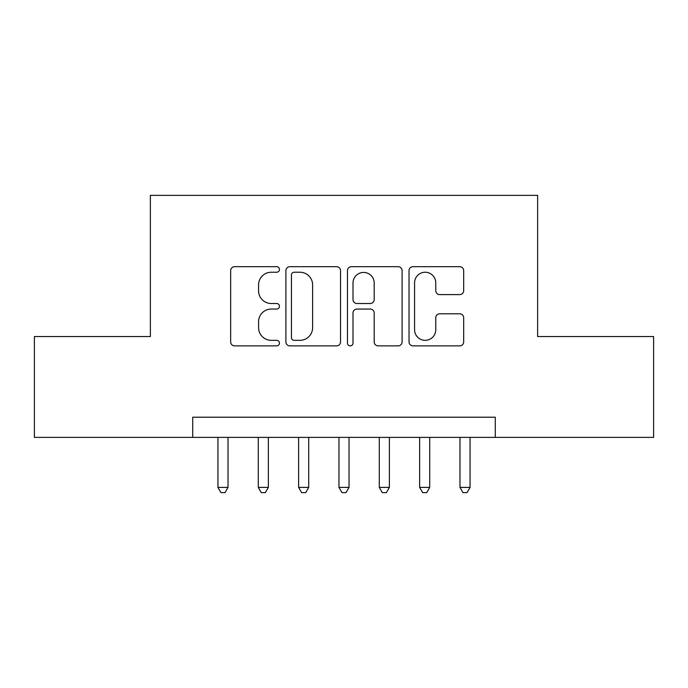 <?xml version="1.0" encoding="UTF-8"?>
<svg xmlns="http://www.w3.org/2000/svg" width="688" height="688" viewBox="0 0 688 688"><rect width="100%" height="100%" fill="white"/><g stroke="black" fill="none" stroke-linecap="round" stroke-linejoin="round"><path stroke-width="1.03" d="M279.457 269.464A2.769 2.769 0 0 0 276.688 266.686L234.617 266.686A3.956 3.956 0 0 0 230.661 270.651L230.661 341.919A3.956 3.956 0 0 0 234.617 345.875L276.688 345.875A2.769 2.769 0 0 0 279.457 343.106A2.769 2.769 0 0 0 276.688 340.336L271.244 340.336A12.668 12.668 0 0 1 258.576 327.669L258.576 321.726A12.668 12.668 0 0 1 271.244 309.058L276.688 309.058A2.769 2.769 0 0 0 279.457 306.28A2.769 2.769 0 0 0 276.688 303.511L271.244 303.511A12.668 12.668 0 0 1 258.576 290.843L258.576 284.901A12.668 12.668 0 0 1 271.244 272.233L276.688 272.233A2.769 2.769 0 0 0 279.457 269.464M459.713 294.602A3.956 3.956 0 0 0 463.678 290.646L463.678 270.651A3.956 3.956 0 0 0 459.713 266.686L412.998 266.686A3.956 3.956 0 0 0 409.033 270.651L409.033 341.919A3.956 3.956 0 0 0 412.998 345.875L459.713 345.875A3.956 3.956 0 0 0 463.678 341.919L463.678 317.77A3.956 3.956 0 0 0 459.713 313.805L439.718 313.805A3.956 3.956 0 0 0 435.762 317.77L435.762 329.741A10.595 10.595 0 0 1 425.167 340.336A10.595 10.595 0 0 1 414.58 329.741L414.58 282.82A10.595 10.595 0 0 1 425.167 272.233A10.595 10.595 0 0 1 435.762 282.82L435.762 290.646A3.956 3.956 0 0 0 439.718 294.602L459.713 294.602M192.726 437.387L34.4 437.387L34.4 336.535L150.371 336.535L150.371 195.349L537.629 195.349L537.629 336.535L653.6 336.535L653.6 437.387L495.274 437.387L495.274 417.212L192.726 417.212L192.726 437.387L495.274 437.387M340.534 270.651A3.956 3.956 0 0 0 336.578 266.686L289.854 266.686A3.956 3.956 0 0 0 285.89 270.651L285.89 341.919A3.956 3.956 0 0 0 289.854 345.875L336.578 345.875A3.956 3.956 0 0 0 340.534 341.919L340.534 270.651M351.422 266.686L398.146 266.686A3.956 3.956 0 0 1 402.11 270.651L402.11 341.919A3.956 3.956 0 0 1 398.146 345.875L378.151 345.875A3.956 3.956 0 0 1 374.195 341.919L374.195 313.014A3.956 3.956 0 0 0 370.23 309.058L356.969 309.058A3.956 3.956 0 0 0 353.004 313.014L353.004 343.106A2.769 2.769 0 0 1 350.235 345.875A2.769 2.769 0 0 1 347.466 343.106L347.466 270.651A3.956 3.956 0 0 1 351.422 266.686M294.206 272.233A2.769 2.769 0 0 0 291.437 275.002L291.437 337.567A2.769 2.769 0 0 0 294.206 340.336L299.951 340.336A12.668 12.668 0 0 0 312.619 327.669L312.619 284.901A12.668 12.668 0 0 0 299.951 272.233L294.206 272.233M374.195 283.017A10.595 10.595 0 0 0 363.599 272.431A10.595 10.595 0 0 0 353.004 283.017L353.004 299.555A3.956 3.956 0 0 0 356.969 303.511L370.23 303.511A3.956 3.956 0 0 0 374.195 299.555L374.195 283.017M217.941 437.387L217.941 487.405L228.029 487.405L228.029 437.387M228.029 487.405L225.002 492.651L220.968 492.651L217.941 487.405M258.284 437.387L258.284 487.405L268.363 487.405L268.363 437.387M268.363 487.405L265.336 492.651L261.302 492.651L258.284 487.405M298.618 437.387L298.618 487.405L308.706 487.405L308.706 437.387M308.706 487.405L305.678 492.651L301.645 492.651L298.618 487.405M338.96 437.387L338.96 487.405L349.04 487.405L349.04 437.387M349.04 487.405L346.021 492.651L341.979 492.651L338.96 487.405M379.294 437.387L379.294 487.405L389.382 487.405L389.382 437.387M389.382 487.405L386.355 492.651L382.322 492.651L379.294 487.405M419.637 437.387L419.637 487.405L429.716 487.405L429.716 437.387M429.716 487.405L426.698 492.651L422.664 492.651L419.637 487.405M459.971 437.387L459.971 487.405L470.059 487.405L470.059 437.387M470.059 487.405L467.032 492.651L462.998 492.651L459.971 487.405"/></g></svg>
